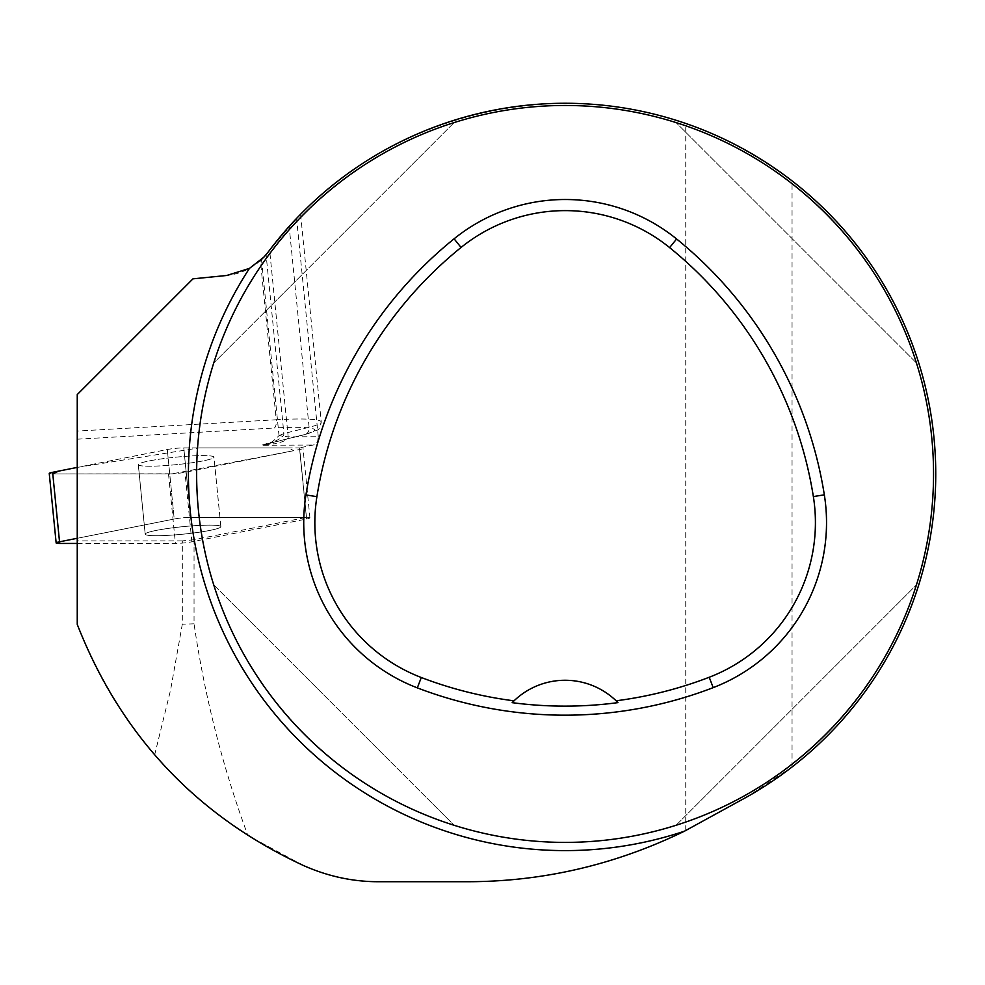 <?xml version="1.0" encoding="UTF-8"?>
<svg xmlns="http://www.w3.org/2000/svg" width="985" height="985" viewBox="0 0 985 985"><rect width="100%" height="100%" fill="white"/><g stroke="black" fill="none" stroke-linecap="round" stroke-linejoin="round"><path stroke-width="0.74" stroke-dasharray="4.92 3.69" d="M196.631 473.933A368.452 368.452 0 0 1 552.979 105.678A368.452 368.452 0 0 1 932.746 449.739A368.452 368.452 0 0 1 601.342 840.599A368.452 368.452 0 0 1 196.631 473.933M916.432 362.96C881.366 250.116 788.911 157.662 676.055 122.596C788.911 157.662 881.366 250.116 916.432 362.96L676.055 122.596L916.432 362.96M213.745 584.905C248.811 697.762 341.266 790.216 454.11 825.282C341.266 790.216 248.811 697.762 213.745 584.905L454.11 825.282L213.745 584.905M454.11 122.596C341.266 157.662 248.811 250.116 213.745 362.96C248.811 250.116 341.266 157.662 454.11 122.596L213.745 362.96L454.11 122.596M676.055 825.282C788.911 790.216 881.366 697.762 916.432 584.905C881.366 697.762 788.911 790.216 676.055 825.282L916.432 584.905L676.055 825.282M318.278 436.712L296.583 218.399C393.594 114.74 551.895 76.116 685.745 123.457C718.915 134.268 754.35 153.414 792.051 180.883A370.668 370.668 0 0 1 792.051 766.983L746.618 797.099L685.745 830.552C616.893 864.35 544.114 881.415 467.419 881.723L378.991 881.723C352.716 881.637 327.586 876.256 303.589 865.581L247.863 835.477C222.561 766.798 204.621 696.247 194.045 623.813L194.045 539.731L306.409 517.396L299.502 447.892L314.978 444.629L317.601 441.489L318.278 436.712L288.186 436.848L269.631 250.104L265.014 255.915M194.045 539.731L182.311 540.888L182.311 624.219L170.59 689.956L154.67 754.818C121.155 715.91 95.348 672.435 77.249 624.379L77.249 467.407L167.302 449.517A11.697 1.157 -5.7 0 1 183.764 447.892L299.502 447.892M77.249 431.061L77.249 394.554L192.962 278.841L226.735 275.48C239.552 274.089 250.781 269.114 260.422 260.569L276.243 419.758L77.249 431.061L77.249 467.407L167.302 449.517A11.697 1.157 174.3 0 1 183.764 447.892L299.575 447.892A11.697 1.157 -5.7 0 1 303.023 448.36A11.697 1.157 -5.7 0 1 299.649 449.517L184.971 472.308A11.697 1.157 -5.7 0 1 168.509 473.933L52.697 473.933A11.697 1.157 -5.7 0 1 49.25 473.465M264.645 256.346L261.53 259.535L266.098 254.659L283.877 433.548C284.136 436.183 280.269 439.113 272.266 442.339A29.476 1.748 -118.3 0 1 272.316 441.797A29.476 1.748 -118.3 0 1 274.273 443.89C283.815 441.822 288.445 439.482 288.186 436.848L279.026 435.653L272.316 441.797L261.53 445.257L274.273 443.89M272.266 442.339L265.273 444.444M297.827 217.094L268.129 252.098L289.159 226.439L309.105 427.268A73.69 7.252 174.3 0 0 321.245 421.986A73.69 7.252 174.3 0 0 276.243 419.758A7.375 2.893 -93.3 0 1 274.138 428.007A66.327 6.526 -5.7 0 1 303.712 434.767L261.53 445.257L313.846 445.035M266.098 254.659L268.08 252.16M296.583 218.399L269.631 250.104M182.311 540.888L77.249 540.888M194.045 623.813L182.311 624.219M154.67 754.818C181.794 786.178 212.858 813.068 247.863 835.477M174.21 519.021L77.249 538.29L174.21 519.021A11.697 1.157 -5.7 0 1 190.671 517.396A11.697 1.157 174.3 0 0 174.21 519.021L167.302 449.517L174.21 519.021M306.409 517.396L190.671 517.396L183.764 447.892L190.671 517.396L306.483 517.396L299.575 447.892M220.886 526.679A38.021 3.743 -5.7 0 1 183.321 534.153A38.021 3.743 -5.7 0 1 145.201 534.178A38.021 3.743 -5.7 0 1 182.668 526.692A38.021 3.743 -5.7 0 1 220.886 526.655A38.021 3.743 -5.7 0 1 220.886 526.679L213.979 457.151A38.021 3.743 174.3 0 0 213.979 457.151A38.021 3.743 174.3 0 0 175.761 457.188A38.021 3.743 174.3 0 0 138.294 464.674A38.021 3.743 174.3 0 0 176.413 464.649A38.021 3.743 174.3 0 0 213.979 457.163M616.401 701.074A73.69 73.69 0 0 0 513.739 701.111M183.222 534.153A37.996 3.743 -5.7 0 1 145.238 534.178A37.996 3.743 -5.7 0 1 182.668 526.692A37.996 3.743 -5.7 0 1 220.849 526.655A37.996 3.743 -5.7 0 1 183.222 534.153M77.249 543.449L175.416 543.449A11.697 1.157 174.3 0 0 191.878 541.812L306.557 519.021A11.697 1.157 174.3 0 0 309.93 517.864A11.697 1.157 174.3 0 0 306.483 517.396M176.315 464.649A37.996 3.743 -5.7 0 1 138.331 464.674A37.996 3.743 -5.7 0 1 175.761 457.188A37.996 3.743 -5.7 0 1 213.942 457.151A37.996 3.743 -5.7 0 1 176.315 464.649M77.249 467.407L199.179 447.892L288.642 447.892L293.752 450.687L172.498 473.797L52.734 473.933M685.745 830.552L685.745 123.457M77.249 439.187L274.138 428.007M279.026 435.641L283.877 433.548L309.105 427.268A7.375 6.082 76 0 1 304.771 434.619L316.862 430.236C318.881 429.989 320.347 427.231 321.245 421.986L300.61 214.25M792.051 766.983L792.051 180.883M303.712 434.767A7.375 6.082 76 0 0 304.771 434.619L265.544 444.383M191.878 541.812L184.971 472.308M299.649 449.517L306.557 519.021M59.605 543.449L52.697 473.933M168.509 473.933L175.416 543.449M261.517 259.548L279.026 435.653M138.294 464.674L145.201 534.178L138.331 464.674M309.93 517.864L303.023 448.36M220.849 526.655L213.942 457.151"/><path stroke-width="1.48" d="M196.631 473.933A368.452 368.452 0 0 1 749.314 154.842A368.452 368.452 0 0 1 749.314 793.024A368.452 368.452 0 0 1 196.631 473.933M77.249 394.554L77.249 624.379C120.687 735.229 196.126 815.629 303.589 865.581C328.067 876.428 353.196 881.809 378.991 881.723L467.419 881.723C542.981 881.661 615.354 864.805 684.513 831.168L746.618 797.099A370.668 370.668 0 0 0 843.628 229.382A370.668 370.668 0 0 0 268.129 252.098L263.992 257.048L249.439 268.4L226.735 275.48L192.962 278.841L77.249 394.554M289.159 226.439L297.827 217.094M265.014 255.915L260.422 260.569M268.08 252.16L264.645 256.346M305.929 494.926A412.666 412.666 0 0 1 454.085 238.813A176.857 176.857 0 0 1 676.609 238.973A412.666 412.666 0 0 1 824.334 494.827A176.857 176.857 0 0 1 713.202 687.629A412.666 412.666 0 0 1 417.332 687.875A176.857 176.857 0 0 1 305.929 494.926L316.899 496.674A401.56 401.56 0 0 1 461.066 247.457A165.751 165.751 0 0 1 669.615 247.604A401.56 401.56 0 0 1 813.364 496.575A165.751 165.751 0 0 1 709.212 677.261A401.56 401.56 0 0 1 616.117 700.791L617.952 702.625A73.69 73.69 0 0 0 616.401 701.074M316.899 496.674A165.751 165.751 0 0 0 421.297 677.508A401.56 401.56 0 0 0 514.022 700.827L512.175 702.662A403.616 403.616 0 0 0 617.952 702.625M514.022 700.827A73.69 73.69 0 0 1 616.117 700.791M513.739 701.111A73.69 73.69 0 0 0 512.175 702.662M77.249 538.29L59.531 541.812A11.697 1.157 174.3 0 0 56.157 542.969A11.697 1.157 174.3 0 0 59.605 543.449L77.249 543.449M56.157 542.969L49.25 473.465A11.697 1.157 -5.7 0 1 52.624 472.308L77.249 467.407L58.521 471.138L52.734 473.933M249.439 268.4A376.664 376.664 0 0 0 684.513 831.168M461.066 247.457L454.085 238.813M669.615 247.604L676.609 238.973M813.364 496.575L824.334 494.827M709.212 677.261L713.202 687.629M421.297 677.508L417.332 687.875M52.624 472.308L59.531 541.812"/></g></svg>
